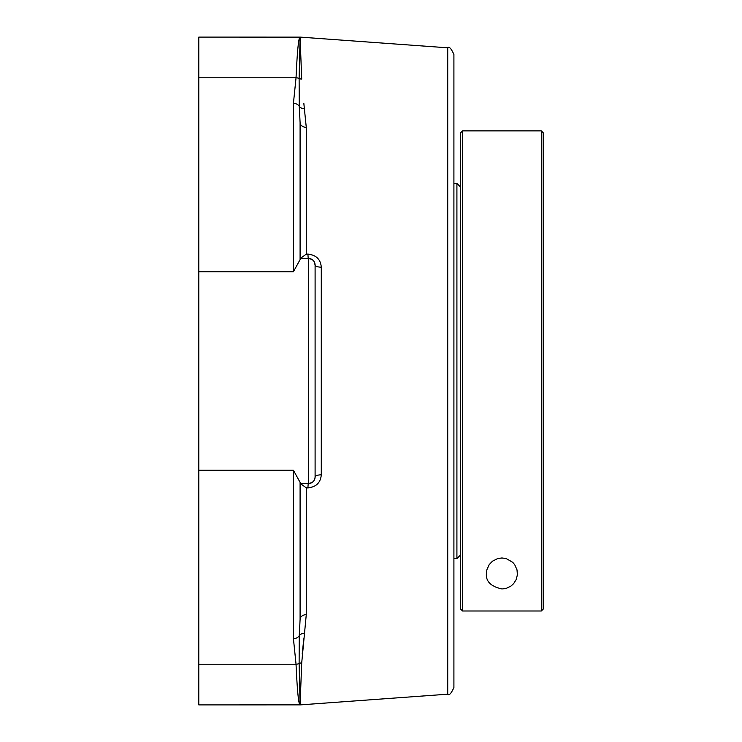 <?xml version="1.0" encoding="UTF-8"?>
<svg xmlns="http://www.w3.org/2000/svg" width="742" height="742" viewBox="0 0 742 742"><rect width="100%" height="100%" fill="white"/><g stroke="black" fill="none" stroke-linecap="round" stroke-linejoin="round"><path stroke-width="1.11" d="M453.909 687.546L453.909 54.454C451.155 48.434 449.095 46.217 447.723 47.803L300.334 37.119L198.8 37.1L198.8 704.9L300.334 704.881L447.723 694.197C449.095 695.783 451.155 693.566 453.909 687.546M299.61 37.619L299.61 37.619C298.303 40.541 297.115 53.934 296.039 77.789C297.115 53.934 298.303 40.541 299.61 37.619A6.669 6.659 -154.6 0 1 300.093 37.638L301.716 79.116L300.093 37.638L299.119 78.485L299.267 106.375L300.093 122.578A6.669 4.869 0 0 0 306.279 127.429L303.849 103.5M314.228 261.815L315.1 265.117A6.669 2.087 180 0 0 321.286 267.194C320.655 259.422 316.213 255.062 307.949 254.116L306.279 254.107L300.343 258.448M306.279 614.571A6.669 4.869 180 0 0 300.093 619.422L299.267 635.625L299.119 663.515L300.093 704.362L301.716 662.884L306.279 614.571L306.279 487.893L307.949 487.884C316.185 486.965 320.637 482.597 321.286 474.806L321.286 267.194M303.821 638.751L302.217 653.804M299.61 704.381L299.61 704.381C298.303 701.459 297.115 688.066 296.039 664.211C297.115 688.066 298.303 701.459 299.61 704.381A6.669 6.659 -25.4 0 0 300.093 704.362M306.279 487.893L300.343 483.552M300.093 258.448L308.431 258.448A6.669 0.51 90 0 1 307.949 254.116M311.872 482.597L308.431 483.552A6.669 6.669 0 0 0 315.1 476.883L315.1 265.117A6.669 6.669 0 0 0 308.431 258.448L311.816 259.375M300.093 483.552L308.431 483.552A6.669 6.669 0 0 0 315.1 476.883A6.669 2.087 180 0 1 321.286 474.806M315.1 476.883L314.97 478.182M314.97 478.2L314.246 480.139M315.1 265.117A6.669 6.669 0 0 0 308.431 258.448L308.431 483.552A6.669 0.51 -90 0 0 307.949 487.884M300.093 619.422L300.093 482.374L293.424 470.28L293.424 638.677A6.669 5.88 0 0 0 299.267 635.625A6.669 5.185 9.1 0 1 304.628 633.232M315.1 419.768L315.1 322.232M304.628 108.768A6.669 5.185 170.9 0 1 299.267 106.375A6.669 5.88 180 0 0 293.424 103.324L293.424 271.72L300.093 259.626L300.093 122.578M301.716 79.116A6.669 5.834 -1.3 0 1 299.119 78.485A6.669 5.88 -177.4 0 0 296.039 77.789L293.424 103.324M293.424 638.677L296.039 664.211A6.669 5.88 -2.6 0 0 299.119 663.515A6.669 5.834 -178.7 0 1 301.716 662.884M462.544 130.889L460.661 132.772L460.661 609.117L462.544 610.991L462.544 130.889L541.326 130.889L541.326 610.991L543.2 609.117L543.2 132.772L541.326 130.889M462.544 610.991L541.326 610.991M501.935 588.981C490.842 586.468 485.676 581.292 486.427 573.473L486.854 569.837L489.163 564.671L492.447 561.202L497.659 558.568L501.935 557.965L506.211 558.568L512.676 562.288L514.707 564.671L517.007 569.837L517.397 574.725L516.256 579.419L513.594 583.704L510.533 586.384L505.923 588.462L501.935 588.981M460.661 187.169L456.914 183.413L453.909 183.413M456.914 183.413L456.914 558.587L460.661 554.831M447.723 47.803L447.723 694.197M306.279 254.107L306.279 127.429M198.8 77.789L296.039 77.789M198.8 271.72L293.424 271.72M198.8 470.28L293.424 470.28M198.8 664.211L296.039 664.211M453.909 558.587L456.914 558.587"/></g></svg>
